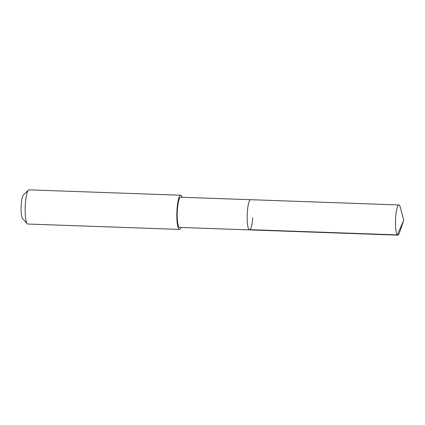 <?xml version="1.0" encoding="UTF-8"?>
<svg xmlns="http://www.w3.org/2000/svg" width="425" height="425" viewBox="0 0 425 425"><rect width="100%" height="100%" fill="white"/><g stroke="black" fill="none" stroke-linecap="round" stroke-linejoin="round"><path stroke-width="0.64" d="M403.75 220.246L399.378 232.964A15.109 2.832 -88 0 1 397.816 235.153A15.109 2.832 -88 0 1 395.664 217.228A15.109 2.832 -88 0 1 398.889 204.956A15.109 2.832 -88 0 1 400.292 207.246L403.75 220.246L397.317 234.887L249.002 229.627M252.726 217.621A15.109 2.832 -88 0 1 249.507 229.893L179.547 227.417A15.109 2.832 92 0 1 177.4 209.493A15.109 2.832 92 0 1 180.62 197.216L250.575 199.697A15.109 2.832 92 0 0 247.355 211.974A15.109 2.832 92 0 0 249.507 229.893A15.109 2.832 -88 0 1 247.355 211.974A15.109 2.832 -88 0 1 250.575 199.697L398.889 204.956M181.05 227.471A17.101 3.203 -88 0 1 179.477 229.41A17.101 3.203 -88 0 1 177.044 209.121A17.101 3.203 -88 0 1 180.689 195.224A17.101 3.203 -88 0 1 182.118 197.269M180.689 195.224L29.022 189.847A17.101 3.203 92 0 0 28.401 190.14A17.101 3.203 92 0 0 25.372 203.745A17.101 3.203 92 0 0 27.211 223.699A17.101 3.203 92 0 0 27.811 224.033L179.477 229.41M28.401 190.14L23.37 195.001A11.974 2.242 92 0 0 21.25 204.521A11.974 2.242 92 0 0 22.536 218.492L27.211 223.699M249.507 229.893L397.816 235.153"/></g></svg>
